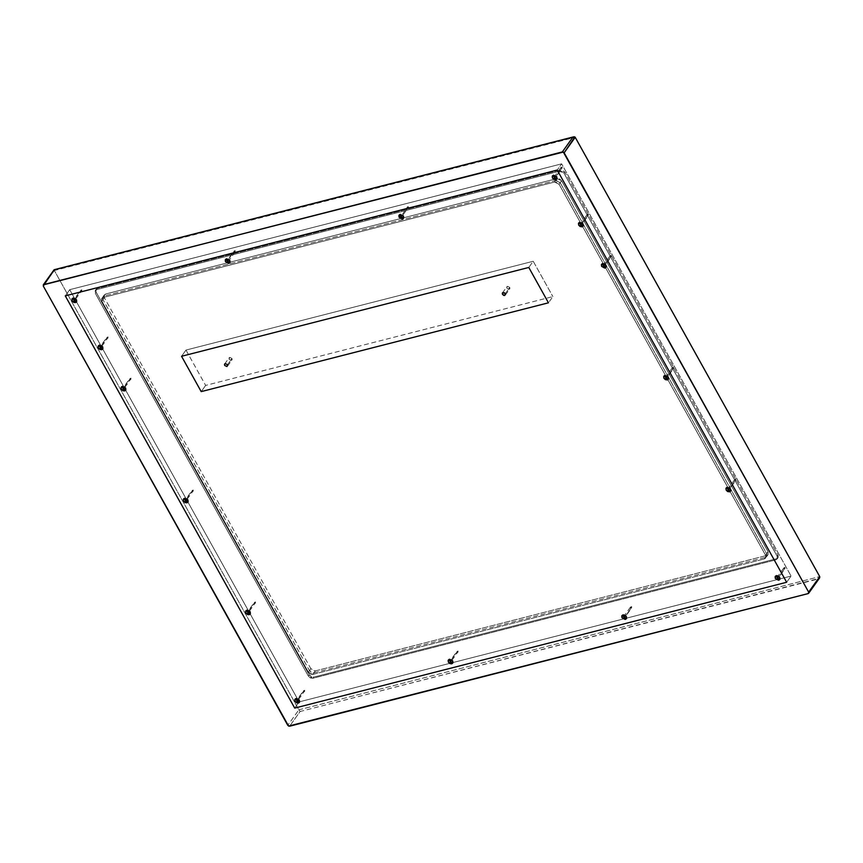 <?xml version="1.0" encoding="UTF-8"?>
<svg xmlns="http://www.w3.org/2000/svg" width="863" height="863" viewBox="0 0 863 863"><rect width="100%" height="100%" fill="white"/><g stroke="black" fill="none" stroke-linecap="round" stroke-linejoin="round"><path stroke-width="0.65" stroke-dasharray="4.32 3.24" d="M75.858 302.395L72.179 300.842L72.125 298.749L72.179 300.842L75.275 302.546L76.516 301.888L75.858 302.395L73.42 298.026L75.858 302.395M74.596 299.267L75.761 298.976L76.516 299.731L74.596 298.706L80.507 290.421L80.507 290.993L81.672 290.691L80.507 290.993L74.596 299.267L75.761 298.976L74.596 299.267L80.507 290.993L81.748 291.036L81.823 289.817L81.672 290.691L80.507 290.993L81.672 290.691L81.823 289.817L80.691 290.281M75.761 298.976L81.672 290.691M102.071 349.504L98.393 347.951L98.339 345.869L98.393 347.951L101.5 349.655L102.74 348.997L102.071 349.504L99.644 345.135L102.071 349.504M100.82 346.376L101.974 346.085L102.74 346.84L100.809 345.815L106.721 337.53L106.732 338.102L107.886 337.8L106.732 338.102L100.82 346.376L101.974 346.085L100.82 346.376L106.732 338.102L107.972 338.145L108.048 336.926L107.886 337.8L106.732 338.102L107.886 337.8L108.048 336.926L106.915 337.39M101.974 346.085L107.886 337.8M125.016 390.734L121.338 389.17L121.284 387.088L121.338 389.17L124.445 390.874L125.685 390.227L125.016 390.734L122.578 386.354L125.016 390.734M123.765 387.606L124.919 387.304L125.685 388.059L123.754 387.034L129.666 378.76L129.677 379.321L130.831 379.03L129.677 379.321L123.765 387.606L124.919 387.304L123.765 387.606L129.677 379.321L130.917 379.364L130.982 378.145L130.831 379.03L129.677 379.321L130.831 379.03L130.982 378.145L129.86 378.609M124.919 387.304L130.831 379.03M187.293 502.622L183.614 501.058L183.56 498.976L183.614 501.058L186.721 502.762L187.961 502.115L187.293 502.622L184.855 498.242L187.293 502.622M186.041 499.494L187.195 499.192L187.961 499.947L186.03 498.922L191.942 490.648L191.953 491.209L193.107 490.918L191.953 491.209L186.041 499.494L187.195 499.192L186.041 499.494L191.953 491.209L193.193 491.252L193.258 490.033L193.107 490.918L191.953 491.209L193.107 490.918L193.258 490.033L192.136 490.497M187.195 499.192L193.107 490.918M245.836 610.864L245.89 612.946L249.569 614.51L250.238 614.003L249.569 614.51L247.131 610.13L249.515 614.585L245.89 612.946L246.559 610.281M248.317 611.371L249.472 611.08L250.238 611.835L248.307 610.81L254.218 602.536L254.229 603.097L255.383 602.806L254.229 603.097L248.317 611.371L249.472 611.08L248.317 611.371L254.229 603.097L255.47 603.14L255.534 601.921L255.383 602.806L254.229 603.097L255.383 602.806L255.534 601.921L254.412 602.385M249.472 611.08L255.383 602.806M295.006 699.192L295.06 701.274L298.738 702.838L299.396 702.331L298.738 702.838L296.3 698.458L298.684 702.914L295.06 701.274L295.718 698.609M297.476 699.71L298.641 699.408L299.396 700.173L297.476 699.138L303.388 690.864L303.388 691.425L304.553 691.134L303.388 691.425L297.476 699.71L298.641 699.408L297.476 699.71L303.388 691.425L304.639 691.468L304.704 690.26L304.553 691.134L303.388 691.425L304.553 691.134L304.704 690.26L303.571 690.713M298.641 699.408L304.553 691.134M65.286 295.88L69.709 289.677L299.148 701.889L294.714 708.091L299.148 701.889L69.709 289.677L65.286 295.88L69.709 289.677L561.64 163.851L69.709 289.677L299.148 701.889L791.08 576.063L299.148 701.889L294.714 708.091L299.148 701.889L791.08 576.063L786.646 582.266L791.08 576.063L561.64 163.851L791.08 576.063L786.646 582.266L791.08 576.063L561.64 163.851L557.207 170.054L561.64 163.851L557.207 170.054L561.64 163.851L791.08 576.063L299.148 701.889L69.709 289.677L561.64 163.851L69.709 289.677L65.286 295.88M552.471 175.89L552.525 177.983L555.632 179.687L556.872 179.029L556.15 179.612L553.776 175.157L556.204 179.536L552.525 177.983L553.194 175.308M562.018 167.832L562.18 166.958L562.018 167.832L560.853 167.562L562.029 168.404L556.117 176.678L554.941 175.836L556.106 176.117L562.018 167.832L556.106 176.117L555.2 175.674L554.952 176.408L555.858 176.85L556.106 176.117L556.872 176.872L556.106 176.117M562.104 168.177L560.864 168.134L561.047 167.411L562.18 166.958L562.104 168.177M578.695 222.999L578.749 225.092L581.845 226.796L583.097 226.138L582.374 226.721L579.99 222.266L582.428 226.645L578.749 225.092L579.418 222.417M588.242 214.941L588.393 214.067L588.242 214.941L587.077 214.671L588.253 215.513L582.342 223.787L581.166 222.956L582.331 223.226L588.242 214.941L582.331 223.226L581.425 222.783L581.177 223.517L582.083 223.959L582.331 223.226L583.097 223.981L582.331 223.226M588.329 215.286L587.088 215.243L587.272 214.531L588.393 214.067L588.329 215.286M601.64 264.229L601.694 266.311L604.79 268.015L606.031 267.368L605.319 267.951L602.935 263.495L605.373 267.875L601.694 266.311L602.352 263.636M611.187 256.171L611.338 255.286L611.187 256.171L610.022 255.89L611.198 256.732L605.287 265.006L604.111 264.175L605.276 264.445L611.187 256.171L605.276 264.445L604.37 264.002L604.122 264.736L605.028 265.178L605.276 264.445L606.031 265.2L605.276 264.445M611.274 256.505L610.033 256.462L610.217 255.75L611.338 255.286L611.274 256.505M663.917 376.117L663.971 378.199L667.067 379.903L668.307 379.256L667.595 379.839L665.211 375.383L667.649 379.752L663.971 378.199L664.629 375.524M673.464 368.059L673.615 367.174L673.464 368.059L672.299 367.778L673.474 368.62L667.563 376.894L666.387 376.063L667.552 376.333L673.464 368.059L667.552 376.333L666.646 375.89L666.398 376.624L667.304 377.066L667.552 376.333L668.307 377.088L667.552 376.333M673.55 368.393L672.309 368.35L672.482 367.638L673.615 367.174L673.55 368.393M729.925 491.64L727.487 487.271L729.925 491.64L726.247 490.087L726.193 488.005L726.247 490.087L729.343 491.791L730.583 491.144L729.925 491.64M735.74 479.936L735.891 479.062L735.74 479.936L734.575 479.666L735.74 480.508L729.839 488.782L728.663 487.951L729.828 488.221L735.74 479.936L729.828 488.221L728.922 487.778L728.674 488.512L729.58 488.954L729.828 488.221L730.583 488.976L729.828 488.221M735.826 480.281L734.575 480.238L734.758 479.526L735.891 479.062L735.826 480.281M779.095 579.979L776.657 575.599L779.095 579.979L775.416 578.415L775.352 576.333L775.416 578.415L778.512 580.13L779.753 579.472L779.095 579.979M784.899 568.275L785.06 567.39L784.899 568.275L783.733 568.005L784.909 568.836L778.998 577.12L777.822 576.279L778.987 576.549L784.899 568.275L778.987 576.549L778.081 576.106L777.833 576.851L778.739 577.293L778.987 576.549L779.753 577.304L778.987 576.549M784.985 568.609L783.744 568.566L783.928 567.854L785.06 567.39L784.985 568.609M104.358 297.703L101.866 301.187L101.877 298.296L105.61 294.013L104.369 294.812L104.358 297.703L310.853 668.696L308.361 672.18L101.866 301.187L104.358 297.703L104.045 295.405L105.61 294.013L103.118 297.508L554.542 182.05L557.034 178.555L105.61 294.013L557.034 178.555L559.558 178.9L561.565 180.755L768.059 551.759L768.372 554.057L764.305 558.933L765.88 557.541L765.567 555.243L559.073 184.251L557.067 182.384L554.542 182.05L103.118 297.508L101.554 298.889L101.866 301.187L308.361 672.18L310.853 668.696L315.383 670.896L312.891 674.391L308.361 672.18L310.367 674.046L312.891 674.391L764.305 558.933L312.891 674.391L315.383 670.896L766.797 555.438L315.383 670.896L312.859 670.562L310.853 668.696L104.358 297.703M298.868 709.828L300.119 711.49L289.601 726.215L300.119 711.49L819.257 578.383L808.825 592.644L818.674 578.857L300.119 711.49L298.868 709.828L287.789 725.341L298.868 709.828L54.347 270.518L43.279 286.031L54.347 270.518L298.868 709.828L819.731 576.603L298.868 709.828M309.17 674.898L308.339 676.063L95.297 293.291L96.127 292.126L309.17 674.898L313.711 677.11L312.881 678.264L308.339 676.063L309.17 674.898L311.176 676.765L313.711 677.11L776.7 558.685L775.869 559.85L777.434 558.458L777.121 556.16L564.078 173.387L562.072 171.521L559.537 171.187L560.367 170.022L97.379 288.447L96.127 289.234L96.127 292.126L95.297 293.291L95.297 290.399L97.379 288.447L96.548 289.601L559.537 171.187L96.548 289.601L94.984 290.993L95.297 293.291L308.339 676.063L310.346 677.93L312.881 678.264L775.869 559.85L312.881 678.264L313.711 677.11L776.7 558.685L778.264 557.304L777.951 554.995L564.909 172.222L562.903 170.367L560.367 170.022L97.379 288.447L95.815 289.828L96.127 292.126L309.17 674.898M54.067 269.828L54.347 270.518L575.211 137.303L54.347 270.518L54.121 269.731M557.034 178.555L554.542 182.05L559.073 184.251L561.565 180.755L557.034 178.555M561.565 180.755L559.073 184.251L765.567 555.243L768.059 551.759L561.565 180.755M768.059 551.759L765.567 555.243L765.557 558.134L764.305 558.933L768.048 554.65L768.059 551.759M808.156 593.593L808.825 592.644L808.156 593.593M564.909 172.222L564.078 173.387L777.121 556.16L777.951 554.995L564.909 172.222L560.367 170.022L559.537 171.187L564.078 173.387L564.909 172.222M777.951 554.995L777.121 556.16L777.121 559.051L775.869 559.85L777.951 557.886L777.951 554.995M104.229 295.955L102.977 296.743L102.977 299.634L101.866 301.187L101.877 298.296L104.229 295.955L102.665 297.336L102.977 299.634L309.472 670.637L308.361 672.18L101.866 301.187L102.977 299.634L309.472 670.637L314.003 672.838L312.891 674.391L308.361 672.18L309.472 670.637L311.478 672.504L314.003 672.838L765.416 557.379L766.98 555.988L766.668 553.69L560.184 182.697L558.178 180.831L555.643 180.496L104.229 295.955L103.118 297.508L554.542 182.05L555.643 180.496L104.229 295.955M314.003 672.838L765.416 557.379L764.305 558.933L312.891 674.391L314.003 672.838M560.184 182.697L555.643 180.496L554.542 182.05L559.073 184.251L560.184 182.697L559.073 184.251L765.567 555.243L766.668 553.69L560.184 182.697M765.416 557.379L766.668 556.581L766.668 553.69L765.567 555.243L765.557 558.134L764.305 558.933L765.416 557.379M312.891 674.391L764.305 558.933L765.88 557.541L765.567 555.243L559.073 184.251L557.067 182.384L554.542 182.05L103.118 297.508L101.554 298.889L101.866 301.187L308.361 672.18L310.367 674.046L312.891 674.391M227.552 364.693L231.974 358.49L229.709 357.39L229.062 357.821L229.083 359.235L231.349 360.335L231.996 359.914L231.974 358.49L227.552 364.693M505.34 293.647L509.774 287.444L507.509 286.343L506.861 286.764L506.883 288.177L509.148 289.288L509.796 288.857L509.774 287.444L505.34 293.647M185.977 350.076L181.543 356.279L185.977 350.076L533.215 261.262L185.977 350.076L205.642 385.416L552.881 296.592L548.458 302.805L552.881 296.592L205.642 385.416L185.977 350.076M528.792 267.465L533.215 261.262L552.881 296.592L533.215 261.262L528.792 267.465M201.208 391.619L205.642 385.416L201.208 391.619M229.083 359.235L231.349 360.335L232.136 359.644L231.974 358.49L229.709 357.39L229.083 359.235M506.883 288.177L509.148 289.288L509.925 288.587L508.771 286.505L506.721 287.034L506.883 288.177M448.372 659.968L448.426 662.05L452.104 663.615L452.762 663.108L452.104 663.615L449.666 659.235L452.05 663.69L448.426 662.05L449.084 659.386M450.842 660.486L452.007 660.184L452.762 660.939L450.842 659.915L456.754 651.641L456.754 652.201L457.919 651.91L456.754 652.201L450.842 660.486L452.007 660.184L450.842 660.486L456.754 652.201L458.005 652.245L458.07 651.026L457.919 651.91L456.754 652.201L457.919 651.91L458.07 651.026L456.937 651.489M452.007 660.184L457.919 651.91M621.986 615.556L622.05 617.649L625.146 619.354L626.387 618.695L625.664 619.278L623.291 614.823L625.729 619.203L622.05 617.649L622.708 614.974M631.533 607.498L631.694 606.624L631.533 607.498L630.368 607.228L631.543 608.07L625.632 616.344L624.456 615.502L625.621 615.783L631.533 607.498L625.621 615.783L624.715 615.341L624.467 616.074L625.373 616.516L625.621 615.783L626.387 616.538L625.621 615.783M631.619 607.843L630.378 607.8L630.562 607.077L631.694 606.624L631.619 607.843M229.224 263.172L226.786 258.792L229.224 263.172L225.545 261.608L228.641 263.323L229.882 262.665M226.203 258.943L225.545 261.608L226.203 258.943M235.114 251.802L235.189 250.594L234.056 251.047L235.038 251.467L234.779 252.201L233.873 251.759L235.189 250.594L233.873 251.759L234.779 252.201L235.038 251.467L233.873 251.198L227.961 259.472L229.127 260.313L227.961 260.043L233.873 251.759L227.961 260.043L228.868 260.486L229.127 259.741L228.22 259.31L225.545 261.608L227.961 260.043M402.838 218.76L400.41 214.391L402.838 218.76L399.159 217.206L402.266 218.911L403.506 218.253M399.828 214.531L399.159 217.206L399.828 214.531M401.586 215.631L399.159 217.206L401.586 215.631L407.487 206.786L407.498 207.357L408.652 207.055L402.741 215.34L401.586 215.631L402.741 215.34L408.652 207.055L407.498 207.357L408.738 207.4L408.814 206.181L407.498 207.357L408.652 207.055L407.498 207.357L408.814 206.181L407.681 206.645M402.741 215.34L408.652 207.055M560.853 167.562L554.941 175.836M587.077 214.671L581.166 222.956M610.022 255.89L604.111 264.175M672.299 367.778L666.387 376.063M734.575 479.666L728.663 487.951M783.733 568.005L777.822 576.279M102.934 296.807L104.326 294.866M95.254 290.453L96.084 289.299M766.711 556.527L768.092 554.585M777.164 558.997L777.995 557.832M227.573 366.117L231.996 359.914M224.639 364.024L229.062 357.821M505.362 295.06L509.796 288.857M502.428 292.967L506.861 286.764M630.368 607.228L624.456 615.502M235.038 252.039L229.127 260.313"/><path stroke-width="1.29" d="M75.221 302.622L72.837 298.166L75.275 302.546L72.783 298.242L71.888 299.191L72.125 300.917L73.625 302.32L75.221 302.622L72.125 300.917L72.093 298.792L73.42 298.026L76.516 299.731L73.42 298.026L72.125 298.749L72.837 298.166L75.221 302.622M75.804 302.471L73.366 298.102L75.804 302.471L76.699 301.532L76.462 299.806L73.366 298.102L76.462 299.806L76.494 301.931L75.804 302.471M75.858 302.395L76.516 299.731L75.858 302.395M98.317 345.901L99.062 345.276L101.5 349.655L102.071 349.504L102.74 346.84L101.446 349.731L99.062 345.276L101.5 349.655L99.008 345.362L98.112 346.3L98.339 348.026L99.849 349.429L101.446 349.731L98.339 348.026L98.317 345.901L99.644 345.135L102.74 346.84L99.644 345.135L98.339 345.869M102.017 349.591L99.579 345.211L102.017 349.591L102.913 348.641L102.686 346.915L99.579 345.211L102.686 346.915L102.017 349.591M121.262 387.12L122.007 386.505L124.445 390.874L125.016 390.734L125.685 388.059L124.38 390.961L122.007 386.505L124.445 390.874L121.953 386.581L121.057 387.519L121.284 389.245L122.794 390.648L124.38 390.961L121.284 389.245L121.262 387.12L122.578 386.354L125.685 388.059L122.578 386.354L121.284 387.088M125.707 390.184L124.962 390.81L122.524 386.43L124.962 390.81L125.858 389.86L125.631 388.134L122.524 386.43L125.631 388.134L125.696 390.195M186.656 502.849L184.283 498.393L186.721 502.762L184.229 498.469L183.334 499.407L183.56 501.133L185.07 502.536L186.656 502.849L183.56 501.133L183.539 499.008L184.855 498.242L187.961 499.947L184.855 498.242L183.56 498.976L184.283 498.393L186.656 502.849M187.239 502.698L184.801 498.318L187.239 502.698L188.134 501.748L187.907 500.022L184.801 498.318L187.907 500.022L187.239 502.698M187.293 502.622L187.961 499.947L187.293 502.622M246.559 610.281L248.997 614.65L249.569 614.51L250.238 611.835L248.932 614.736L246.559 610.281L248.997 614.65L246.505 610.357L245.599 611.295L245.836 613.021L247.347 614.424L248.932 614.736L245.836 613.021L245.815 610.896L247.131 610.13L250.238 611.835L247.131 610.13L245.815 610.896M249.515 614.585L247.077 610.206L249.515 614.585L250.41 613.636L250.173 611.91L247.077 610.206L250.173 611.91L250.248 613.971L249.515 614.585M295.718 698.609L298.156 702.989L298.738 702.838L299.396 700.173L298.102 703.065L295.718 698.609L298.156 702.989L295.664 698.685L294.768 699.634L295.006 701.36L296.505 702.752L298.102 703.065L295.006 701.36L294.973 699.235L296.3 698.458L299.396 700.173L296.3 698.458L295.006 699.192M298.684 702.914L296.246 698.534L298.684 702.914L299.58 701.975L299.342 700.249L296.246 698.534L299.342 700.249L299.375 702.374L298.684 702.914M294.714 708.091L65.286 295.88L557.207 170.054L65.286 295.88L294.714 708.091L786.646 582.266L294.714 708.091L65.286 295.88L557.207 170.054L786.646 582.266L557.207 170.054L786.646 582.266L294.714 708.091L786.646 582.266L557.207 170.054L65.286 295.88L294.714 708.091M553.194 175.308L552.449 175.933L552.471 178.058L555.578 179.763L553.14 175.383L552.244 176.332L552.471 178.058L553.981 179.45L556.204 179.536L556.872 176.872L555.632 179.687L553.194 175.308L553.776 175.157L556.15 179.612L557.045 178.673L556.818 176.947L553.712 175.243L556.15 179.612L556.84 179.073L556.818 176.947L553.712 175.243L556.872 176.872L553.14 175.383L555.578 179.763L553.194 175.308L552.471 175.89M579.418 222.417L578.663 223.042L578.695 225.167L581.791 226.872L579.353 222.492L578.458 223.441L578.695 225.167L580.206 226.57L582.428 226.645L583.097 223.981L581.845 226.796L579.418 222.417L579.99 222.266L582.374 226.721L583.269 225.782L583.032 224.056L579.936 222.352L582.374 226.721L583.064 226.182L583.032 224.056L579.936 222.352L583.097 223.981L579.353 222.492L581.791 226.872L579.418 222.417L578.695 222.999M602.935 263.495L605.319 267.951L606.214 267.001L605.977 265.275L604.478 263.884L602.881 263.571L605.319 267.951L606.009 267.401L605.977 265.275L602.935 263.495L606.031 265.2L602.298 263.722L604.79 268.015L602.352 263.636L601.403 264.661L601.64 266.387L604.736 268.091L602.298 263.722L602.935 263.495M601.662 264.186L601.64 266.387L605.373 267.875L606.031 265.2L604.79 268.015L602.352 263.636M664.629 375.524L663.884 376.149L663.917 378.274L667.013 379.979L664.575 375.61L663.679 376.548L663.917 378.274L665.416 379.677L667.649 379.752L668.307 377.088L667.067 379.903L664.629 375.524L665.211 375.383L667.595 379.839L668.491 378.889L668.253 377.163L665.157 375.459L667.595 379.839L668.286 379.289L668.253 377.163L665.157 375.459L668.307 377.088L664.575 375.61L667.013 379.979L664.629 375.524L663.917 376.117M730.616 491.101L730.53 489.051L727.433 487.347L730.583 488.976L727.487 487.271L726.215 487.962L726.905 487.412L726.161 488.037L726.193 490.162L729.289 491.867L726.851 487.498L725.956 488.436L726.193 490.162L727.692 491.565L729.925 491.64L730.583 488.976L729.343 491.791L726.851 487.498L729.289 491.867L726.905 487.412L727.487 487.271L729.871 491.727L730.767 490.777L730.53 489.051L727.433 487.347L729.871 491.727L730.605 491.112M775.33 576.365L776.074 575.75L775.33 576.365L775.352 578.49L778.458 580.206L776.02 575.826L775.125 576.775L775.352 578.49L778.458 580.206L779.753 577.304L778.512 580.13L776.074 575.75L776.657 575.599L779.03 580.055L779.925 579.105L779.699 577.39L778.189 575.988L776.603 575.675L779.03 580.055L779.721 579.515L779.699 577.39L776.603 575.675L779.753 577.304L776.02 575.826L778.458 580.206L776.074 575.75L775.352 576.333M819.257 578.383L819.731 576.603L808.156 593.593L289.601 726.215L287.789 725.341L43.279 286.031L54.121 269.731L43.258 284.898L562.331 151.931L564.143 152.805L575.211 137.303L573.528 136.883L54.121 269.731L573.636 136.85M808.653 593.269L808.156 593.593L808.653 592.115L564.143 152.805L574.855 136.937L572.849 137.195L562.331 151.931L572.849 137.195L54.293 269.828L43.776 284.553L563.334 152.061L808.653 592.115L819.731 576.603L575.211 137.303L819.731 576.603L819.688 577.757M574.251 136.786L573.528 136.883M808.156 593.593L288.587 726.085L43.279 286.031L43.776 284.553M227.552 364.693L226.926 366.538L224.66 365.437L224.639 364.024L225.286 363.593L227.552 364.693L226.926 366.538L224.66 365.437L224.499 364.283L225.286 363.593L227.552 364.693M505.34 293.647L504.715 295.491L502.449 294.38L502.428 292.967L503.075 292.546L505.34 293.647L504.715 295.491L503.453 295.319L502.298 293.237L504.337 292.708L505.34 293.647M181.543 356.279L528.792 267.465L181.543 356.279L201.208 391.619L548.458 302.805L528.792 267.465L548.458 302.805L201.208 391.619L181.543 356.279M449.084 659.386L451.522 663.755L452.104 663.615L452.762 660.939L451.468 663.841L449.084 659.386L451.522 663.755L449.03 659.461L448.134 660.4L448.372 662.126L449.871 663.528L451.468 663.841L448.372 662.126L448.339 660.001L449.666 659.235L452.762 660.939L449.666 659.235L448.372 659.968M452.05 663.69L449.612 659.31L452.05 663.69L452.946 662.741L452.708 661.015L449.612 659.31L452.708 661.015L452.05 663.69M623.291 614.823L625.664 619.278L626.56 618.34L626.333 616.614L624.823 615.211L623.237 614.909L625.664 619.278L626.355 618.739L626.333 616.614L623.291 614.823L626.387 616.538L622.655 615.049L625.146 619.354L622.708 614.974L621.759 615.999L621.986 617.725L625.092 619.429L622.655 615.049L623.291 614.823M621.964 615.599L621.986 617.725L625.729 619.203L626.387 616.538L625.146 619.354L622.708 614.974M229.224 263.172L225.491 261.694L226.149 259.019L225.254 259.968L225.491 261.694L228.587 263.398L226.203 258.943L228.587 263.398L226.149 259.019L229.882 260.507L228.641 263.323L226.203 258.943L225.491 259.526L226.786 258.792L229.882 260.507L229.882 262.665M229.17 263.247L226.732 258.868L229.17 263.247L230.065 262.309L229.828 260.583L226.732 258.868L229.828 260.583L229.86 262.708L229.17 263.247M402.838 218.76L399.105 217.282L399.774 214.617L398.879 215.556L399.105 217.282L402.212 218.986L399.828 214.531L403.506 216.095L402.266 218.911L399.774 214.617L402.212 218.986L399.828 214.531L400.41 214.391L402.784 218.846L403.679 217.897L403.453 216.171L400.346 214.466L402.784 218.846L403.528 218.22L403.506 216.095L400.346 214.466L403.453 216.171L403.474 218.296M399.828 214.531L399.105 215.114L399.828 214.531M819.483 578.102L808.674 593.248"/></g></svg>
